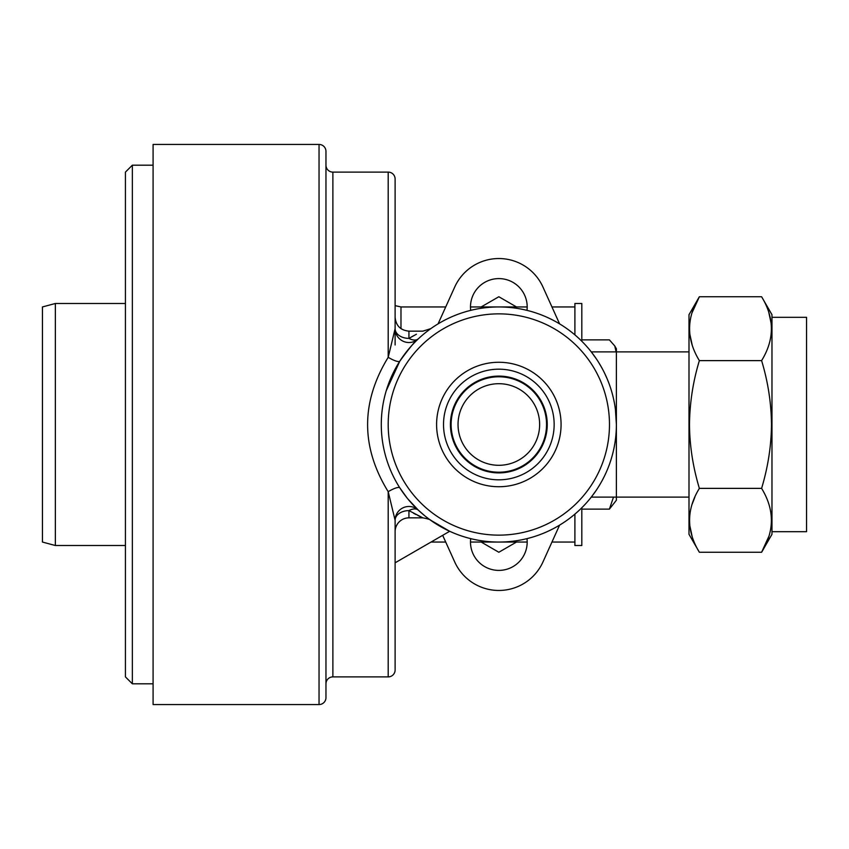 <?xml version="1.0" encoding="UTF-8"?>
<svg xmlns="http://www.w3.org/2000/svg" width="849" height="849" viewBox="0 0 849 849"><rect width="100%" height="100%" fill="white"/><g stroke="black" fill="none" stroke-linecap="round" stroke-linejoin="round"><path stroke-width="1.27" d="M542.946 287.015L559.597 323.872L542.946 287.015A48.404 48.404 0 0 0 454.724 287.015L438.073 323.872L454.724 287.015M454.724 561.985L442.679 535.337L454.724 561.985A48.404 48.404 0 0 0 542.946 561.985L559.597 525.128L542.946 561.985M615.429 409.483L616.385 424.5L616.385 351.889L591.286 351.889L596.529 359.116M598.248 361.759L601.357 366.991M604.552 373.093L607.162 378.856M604.52 475.971L602.132 480.608M599.797 484.715L598.503 486.827M596.115 490.51L591.286 497.111L616.385 497.111L616.385 351.889L688.995 351.889M599.755 364.221L598.757 362.576M595 356.898L591.286 351.889M325.963 165.194A6.919 6.919 0 0 0 332.882 172.103L388.195 172.103A6.919 6.919 0 0 1 395.114 179.022L395.114 328.68A13.828 13.828 0 0 0 418.408 338.772C434.221 325.549 434.221 325.549 418.408 338.772L418.27 338.889M325.963 683.806A6.919 6.919 0 0 1 332.882 676.897L388.195 676.897L388.195 491.677C360.74 447.03 360.74 402.246 388.195 357.323L395.114 328.68A13.828 9.7 180 0 0 408.942 338.38L416.381 334.262M470.696 538.637A28.346 28.346 0 0 0 498.841 570.401A28.346 28.346 0 0 0 526.985 538.637M526.985 310.363A28.346 28.346 0 0 0 498.841 278.599A28.346 28.346 0 0 0 470.696 310.363M319.044 704.553L153.085 704.553L153.085 144.447L319.044 144.447A6.919 6.919 0 0 1 325.963 151.355L325.963 697.645A6.919 6.919 0 0 1 319.044 704.553L319.044 144.447M407.753 498.809L418.408 510.228A13.828 13.828 0 0 0 395.114 520.32L395.114 562.802L449.694 531.283L430.125 519.885M425.487 516.362L429.212 519.217M408.942 517.848L422.855 517.848L408.942 510.62L408.942 517.848A13.828 13.828 0 0 0 395.114 531.686M395.114 344.981L395.114 179.022M407.18 498.108L399.847 487.899A13.828 3.131 147.4 0 0 388.195 491.677L395.114 520.32L395.114 669.978L395.114 542.84M395.114 669.978A6.919 6.919 0 0 1 388.195 676.897M432.268 521.392L436.524 524.183M325.963 697.645L325.963 656.15M325.963 192.85L325.963 151.355M413.58 513.263L415.925 514.505M417.846 515.481L420.117 516.585M421.295 517.137L422.855 517.848C428.034 518.824 430.698 519.673 430.836 520.395L430.772 520.352M445.035 529.023L442.828 527.855M440.949 526.815L436.726 524.311M413.569 335.748L408.942 338.38A13.828 7.715 -133.2 0 0 418.408 338.772C415.861 340.226 409.674 347.666 399.847 361.101L386.242 390.72M395.114 520.32A13.828 9.7 180 0 1 408.942 510.62A13.828 7.715 -46.8 0 1 418.408 510.228L424.946 515.937M426.771 517.381L429.753 519.609M426.814 517.402L425.062 516.022M408.942 338.38L408.942 331.152C400.537 330.325 395.931 325.719 395.114 317.314L395.114 328.68M388.195 172.103L388.195 357.323A13.828 3.131 -147.4 0 0 399.847 361.101M613.498 497.111L609.402 509.124L616.385 500.231L616.385 424.5M771.974 531.686L806.55 531.686L806.55 317.314L771.974 317.314M699.364 552.253L688.995 534.286L688.995 314.714L699.364 296.747C686.332 317.982 686.332 339.271 699.364 360.623C693.049 381.424 689.749 402.713 689.484 424.5C689.653 445.714 692.954 467.003 699.364 488.377C686.332 509.612 686.332 530.912 699.364 552.253L761.606 552.253C774.638 531.018 774.638 509.729 761.606 488.377C768.016 467.003 771.317 445.714 771.486 424.5C771.274 402.957 767.974 381.668 761.606 360.623C774.638 339.388 774.638 318.088 761.606 296.747L699.364 296.747L692.147 312.559M692.147 344.832L689.759 333.816M689.611 332.15L689.484 329.094M689.611 325.22L689.749 323.681M768.823 536.441L761.606 552.253L771.974 534.286L771.974 314.714L761.606 296.747M768.823 312.538L771.21 323.607M771.359 325.22L771.486 328.276M771.359 332.171L771.295 332.882M771.359 516.85L771.486 519.906M771.359 523.78L771.221 525.319M692.147 536.462L689.759 525.393M689.611 523.78L689.484 520.724M689.611 516.829L689.749 515.311M692.147 504.168L694.885 497.111M761.606 360.623L699.364 360.623M761.606 488.377L699.364 488.377M481.171 306.945L498.841 296.747L516.5 306.945M516.5 542.055L498.841 552.253L481.171 542.055M498.841 376.096A48.404 48.404 0 0 1 547.244 424.5A48.404 48.404 0 0 1 498.841 472.904A48.404 48.404 0 0 1 450.426 424.5A48.404 48.404 0 0 1 498.841 376.096M498.841 369.177A55.323 55.323 0 0 1 554.153 424.5A55.323 55.323 0 0 1 498.841 479.823A55.323 55.323 0 0 1 443.518 424.5A55.323 55.323 0 0 1 498.841 369.177M498.841 362.268A62.232 62.232 0 0 1 561.072 424.5A62.232 62.232 0 0 1 498.841 486.732A62.232 62.232 0 0 1 436.598 424.5A62.232 62.232 0 0 1 498.841 362.268M498.841 313.865A110.635 110.635 0 0 1 609.476 424.5A110.635 110.635 0 0 1 498.841 535.135A110.635 110.635 0 0 1 388.195 424.5A110.635 110.635 0 0 1 498.841 313.865M498.841 306.945A117.555 117.555 0 0 1 616.385 424.5A117.555 117.555 0 0 1 498.841 542.055A117.555 117.555 0 0 1 381.286 424.5A117.555 117.555 0 0 1 498.841 306.945M55.355 303.486L55.355 545.514L42.45 542.055L42.45 306.945L55.355 303.486L125.429 303.486M132.348 683.806L125.429 676.897L125.429 172.103L132.348 165.194L132.348 683.806L153.085 683.806M508.413 471.237A47.714 47.714 0 0 0 545.578 414.917A47.714 47.714 0 0 0 489.257 377.763A47.714 47.714 0 0 0 452.093 434.083A47.714 47.714 0 0 0 508.413 471.237A47.714 47.714 0 0 1 452.093 434.083A47.714 47.714 0 0 1 489.257 377.763M574.9 334.877L574.9 303.486L581.82 303.486L581.82 341.234M581.82 507.766L581.82 545.514L574.9 545.514L574.9 514.123M581.82 339.876L609.402 339.876L614.761 345.946L616.385 348.769L616.385 351.889M614.761 345.946L616.13 351.889M581.82 509.124L609.402 509.124M445.714 306.945L400.983 306.945L400.983 328.627M332.882 172.103L332.882 676.897M507.033 464.467A40.794 40.794 0 0 0 538.807 416.307A40.794 40.794 0 0 0 490.637 384.533A40.794 40.794 0 0 0 458.874 432.693A40.794 40.794 0 0 0 507.033 464.467M574.9 542.055L551.956 542.055M527.187 542.055L470.484 542.055M445.714 542.055L431.037 542.055M574.9 306.945L551.956 306.945M527.187 306.945L470.484 306.945M400.983 306.945L395.114 305.64M408.942 331.152L422.855 331.152L430.772 328.648M616.385 497.111L688.995 497.111M55.355 545.514L125.429 545.514M132.348 165.194L153.085 165.194"/></g></svg>
